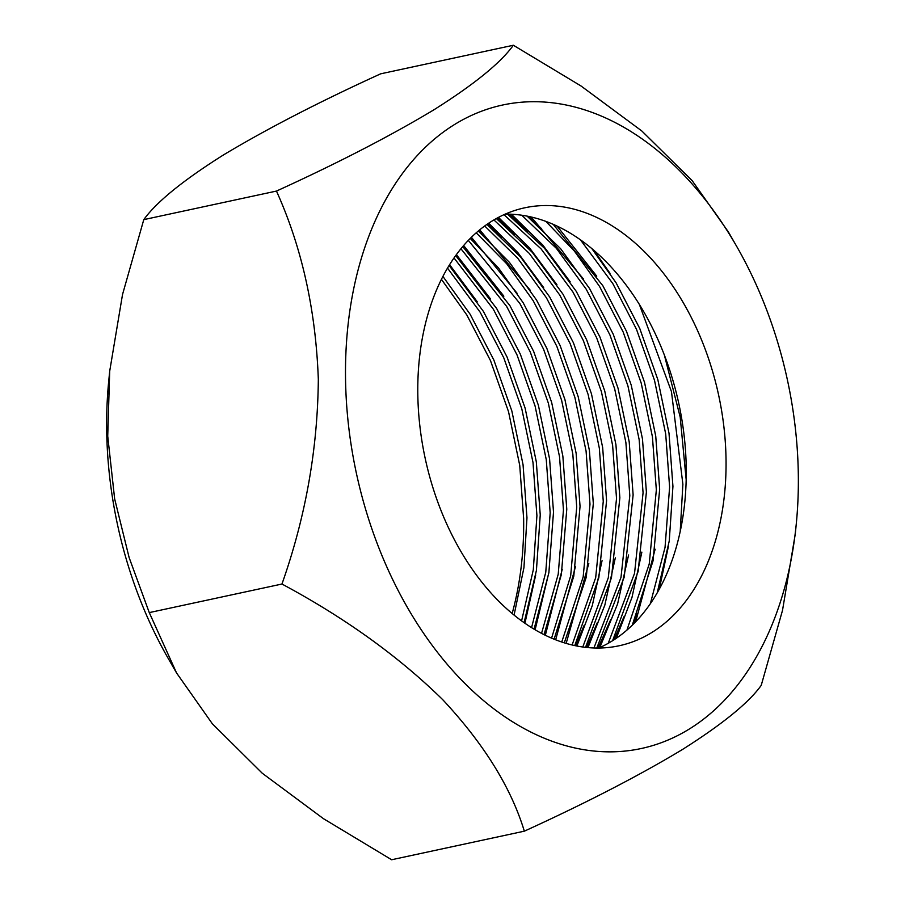 <?xml version="1.0" encoding="UTF-8"?>
<svg xmlns="http://www.w3.org/2000/svg" width="905" height="905" viewBox="0 0 905 905"><rect width="100%" height="100%" fill="white"/><g stroke="black" fill="none" stroke-linecap="round" stroke-linejoin="round"><path stroke-width="1.36" d="M513.361 45.25L380.666 73.825C319.578 101.677 267.201 128.702 223.558 154.879C183.195 180.287 156.599 201.872 143.782 219.632L122.526 294.51L109.697 371.174L108.668 381.695A329.092 220.515 77.8 0 0 168.273 658.535L176.566 672.969L212.37 723.808L262.258 773.232L323.47 818.686L391.639 859.75L524.334 831.175C511.087 787.599 483.87 743.752 442.692 699.644C398.573 656.374 344.997 617.844 281.953 584.03C305.573 517.185 317.7 448.971 318.322 379.376C315.811 310.11 301.863 247.348 276.466 191.068C337.565 163.205 389.931 136.191 433.586 110.003C473.949 84.606 500.544 63.022 513.361 45.25L581.021 85.986L641.849 131.01L692.155 180.638L728.434 232.031L736.727 246.465A329.092 220.515 77.8 0 0 567.435 105.274A329.092 220.515 77.8 0 0 345.54 378.923A329.092 220.515 77.8 0 0 576.417 748.288A329.092 220.515 77.8 0 0 796.332 523.305A329.092 220.515 77.8 0 0 736.727 246.465M109.697 371.174L107.729 436.12L114.641 498.825L129.121 557.548L149.268 612.606L176.566 672.969M796.332 523.305L795.303 533.826L782.52 610.332L761.218 685.368C748.831 702.733 722.529 724.147 682.325 749.578C639.168 775.585 586.508 802.78 524.334 831.175M574.98 645.627A223.999 150.094 -102.2 0 1 419.897 426.289A223.999 150.094 -102.2 0 1 524.776 207.799A223.999 150.094 -102.2 0 1 568.872 207.946A223.999 150.094 -102.2 0 1 723.943 427.284A223.999 150.094 -102.2 0 1 619.077 645.774A223.999 150.094 -102.2 0 1 574.98 645.627M505.307 214.112A223.999 150.094 -102.2 0 1 529.063 216.521A223.999 150.094 -102.2 0 1 682.065 420.814A223.999 150.094 -102.2 0 1 598.737 648.037M680.221 531.212L682.879 484.22L671.465 391.65L639.326 304.306M686.16 479.582L680.198 417.103L664.349 354.952M650.401 603.544L665.039 547.435L669.61 487.082L665.695 433.936L654.485 380.258L636.441 329.182L612.787 283.548L580.365 239.723M657.279 592.639L669.236 541.043L672.935 486.37L669.01 433.224L657.811 379.546L639.756 328.47L616.101 282.835L591.802 248.524M626.973 630.016L649.224 564.064L656.34 489.933L652.426 436.798L641.215 383.12L623.172 332.045L599.517 286.399L574.517 251.239L545.839 221.363M632.301 625.129L653.048 560.84L659.666 489.22L655.74 436.086L644.541 382.408L626.486 331.321L602.832 285.686L553.193 224.304M608.239 643.274L634.541 573.363L643.07 492.795L639.156 439.649L627.946 385.971L609.902 334.895L586.248 289.261L556.405 248.377L521.755 215.22M612.595 640.683L638.127 571.462L646.396 492.082L642.471 438.936L631.271 385.259L613.217 334.183L589.562 288.548L560.648 248.717L527.117 216.125M593.929 647.969L621 577.379L629.801 495.646L625.887 442.511L614.676 388.833L596.633 337.757L572.978 292.111L541.145 248.966L504.017 214.689M596.802 648.037L624.201 577.164L633.127 494.933L629.201 441.798L618.002 388.121L599.947 337.045L576.293 291.399L544.55 248.343L507.524 214.112M582.797 646.996L608.284 577.82L616.531 498.508L612.617 445.373L601.418 391.695L583.363 340.608L559.709 294.973L529.301 253.434L493.938 219.949M585.535 647.347L611.452 577.775L619.857 497.795L615.932 444.649L604.732 390.971L586.689 339.895L563.023 294.261L532.219 252.269L496.37 218.558M572.107 644.982L595.682 577.65L603.262 501.37L599.348 448.224L588.148 394.546L570.093 343.47L546.439 297.835L517.852 258.4L484.741 226.012M574.754 645.582L598.827 577.741L606.588 500.646L602.662 447.511L591.463 393.833L573.419 342.757L549.754 297.112L520.68 257.111L486.969 224.417M561.734 642.018L583.159 576.971L589.992 504.221L586.078 451.086L574.879 397.408L556.824 346.321L533.169 300.686L506.721 263.785L476.256 232.834M564.313 642.844L586.282 577.186L593.318 503.508L589.393 450.373L578.193 396.695L560.15 345.608L536.484 299.974L509.47 262.393L478.315 231.058M551.575 638.149L570.67 575.829L576.723 507.083L572.808 453.937L561.609 400.259L543.554 349.183L519.9 303.548L468.36 240.425M554.098 639.202L573.793 576.157L580.048 506.37L576.123 453.224L564.924 399.546L546.88 348.47L523.214 302.836L498.553 268.072L470.283 238.456M541.541 633.376L558.215 574.256L563.453 509.934L559.539 456.799L548.34 403.121L530.285 352.045L506.63 306.399L460.973 248.796M544.041 634.654L561.326 574.686L566.779 509.221L562.853 456.086L551.654 402.408L533.611 351.321L509.945 305.686L462.783 246.624M531.563 627.651L545.76 572.243L550.183 512.796L546.269 459.65L535.07 405.972L517.015 354.896L493.361 309.261L454.05 258.004M534.052 629.179L548.871 572.786L553.509 512.083L549.584 458.937L538.385 405.259L520.341 354.183L496.675 308.548L455.735 255.617M521.585 620.921L533.305 569.777L536.914 515.646L533 462.512L521.8 408.834L503.746 357.758L480.091 312.112L447.545 268.163M524.086 622.708L536.416 570.433L540.24 514.934L536.314 461.799L525.115 408.121L507.072 357.045L483.406 311.399L449.14 265.527M441.47 279.385L466.822 314.974L490.476 360.609L508.531 411.685L519.73 465.374L523.644 518.508A277.032 185.627 -102.2 0 1 512.151 613.545M514.074 615.129L523.95 567.605L526.97 517.796L523.045 464.65L511.845 410.972L493.802 359.896L470.136 314.261L442.952 276.466M143.782 219.632L276.466 191.068M149.268 612.606L281.953 584.03M524.911 623.285L535.715 574.969M477.32 301.874L449.638 264.724M535.115 629.812L548.984 572.107M490.589 299.012L456.437 254.667M545.342 635.299L562.254 569.245M503.859 296.161L463.688 245.56M555.67 639.824L575.523 566.394M517.128 293.299L471.448 237.302M566.157 643.398L588.793 563.532M530.398 290.437L479.763 229.87M576.892 646.012L592.311 605.524L602.063 560.681M543.667 287.586L517.943 252.721L488.723 223.23M587.979 647.595L604.812 605.207L615.332 557.819M556.937 284.724L529.629 248.015L498.485 217.404M599.811 647.55L617.583 603.986L628.602 554.969M570.207 281.874L542.717 244.95L511.359 214.225M616.316 638.24L631.984 597.402L641.871 552.107M583.476 279.012L531.224 216.996M635.683 621.724L655.141 549.245M596.746 276.161L557.073 226.069M659.281 589.076L668.41 546.394M610.015 273.299L593.861 250.266M544.063 634.665L544.358 633.873M475.283 243.038L470.442 238.286M488.553 240.187L478.688 230.752M575.535 645.74L584.166 625.31M501.823 237.325L487.569 224.01M586.576 647.46L597.436 622.448M515.092 234.463L497.207 218.082M598.092 648.037L610.705 619.586M528.362 231.612L509.164 214.146M614.122 639.711L623.975 616.735M541.631 228.75L528.475 216.397M633.059 624.382L637.244 613.873M554.901 225.899L553.385 224.395"/></g></svg>
